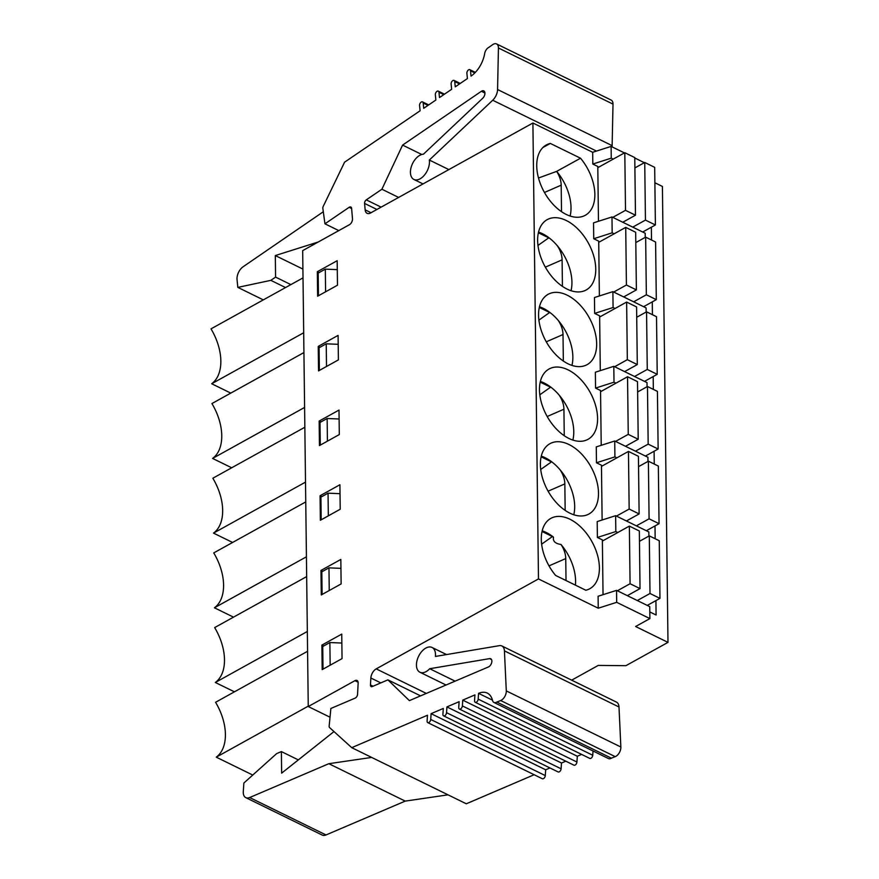 <?xml version="1.0" encoding="UTF-8"?>
<svg xmlns="http://www.w3.org/2000/svg" width="879" height="879" viewBox="0 0 879 879"><rect width="100%" height="100%" fill="white"/><g stroke="black" fill="none" stroke-linecap="round" stroke-linejoin="round"><path stroke-width="1.32" d="M639.462 541.321L649.295 535.86L659.261 540.75L659.964 598.368L647.263 605.411M649.295 535.86L649.999 593.49L659.964 598.368M602.379 541.068L629.364 526.103L639.33 530.982L640.033 588.611L627.331 595.654M637.297 600.533L649.999 593.49M617.377 590.776L630.078 583.733L640.033 588.611M629.364 526.103L630.078 583.733M638.55 466.639L648.383 461.189L658.338 466.068L659.052 523.697L646.351 530.729M648.383 461.189L649.087 518.808L659.052 523.697M601.467 466.386L628.452 451.421L638.418 456.3L639.121 513.929L626.419 520.972M636.385 525.851L649.087 518.808M616.465 516.094L629.166 509.051L639.121 513.929M628.452 451.421L629.166 509.051M637.638 391.957L647.471 386.507L657.426 391.386L658.14 449.015L645.439 456.047M647.471 386.507L648.175 444.137L658.14 449.015M600.555 391.704L627.54 376.739L637.506 381.629L638.209 439.247L625.507 446.29M635.473 451.169L648.175 444.137M615.542 441.412L628.243 434.369L638.209 439.247M627.54 376.739L628.243 434.369M636.726 317.275L646.559 311.825L656.514 316.704L657.217 374.333L644.516 381.376M646.559 311.825L647.263 369.455L657.217 374.333M599.643 317.022L626.628 302.068L636.594 306.947L637.297 364.576L624.595 371.608M634.561 376.487L647.263 369.455M614.63 366.73L627.331 359.687L637.297 364.576M626.628 302.068L627.331 359.687M635.803 242.593L645.647 237.143L655.602 242.022L656.305 299.651L643.604 306.694M645.647 237.143L646.351 294.773L656.305 299.651M598.731 242.34L625.716 227.386L635.682 232.265L636.385 289.894L623.683 296.926M633.649 301.816L646.351 294.773M613.718 292.048L626.419 285.016L636.385 289.894M625.716 227.386L626.419 285.016M634.891 167.911L644.736 162.461L654.69 167.34L655.393 224.969L642.692 232.012M644.736 162.461L645.439 220.091L655.393 224.969M597.819 167.658L624.804 152.704L634.77 157.583L635.473 215.212L622.771 222.255M632.737 227.134L645.439 220.091M612.806 217.366L625.507 210.334L635.473 215.212M624.804 152.704L625.507 210.334M561.516 211.685L561.187 185.172A18.239 11.174 -119 0 0 556.627 171.383L538.497 178.008M550.32 143.431L580.536 158.22A40.203 24.645 -119 0 1 585.282 215.289A40.203 24.645 -119 0 1 544.233 192.072A40.203 24.645 -119 0 1 546.298 144.969A40.203 24.645 -119 0 1 550.32 143.431L542.848 147.562M556.627 171.383L580.536 158.22M338.8 230.606L324.944 223.815L322.846 208.367A2.648 1.571 -63.9 0 1 323.23 206.378L344.59 162.175L420.096 110.776L419.569 105.491A2.637 1.56 116.1 0 1 420.514 102.733A2.637 1.56 116.1 0 1 422.535 101.887A2.637 1.56 116.1 0 1 423.195 103.019L423.711 108.304L435.863 100.03L435.347 94.756A2.637 1.56 116.1 0 1 436.281 91.998A2.637 1.56 116.1 0 1 438.313 91.152A2.637 1.56 116.1 0 1 438.962 92.284L439.489 97.569L451.641 89.295L451.114 84.01A2.637 1.56 116.1 0 1 452.048 81.264A2.637 1.56 116.1 0 1 454.08 80.418A2.637 1.56 116.1 0 1 454.729 81.549L455.256 86.834L467.408 78.561L466.881 73.276A2.637 1.56 116.1 0 1 467.826 70.529A2.637 1.56 116.1 0 1 469.858 69.683A2.637 1.56 116.1 0 1 470.507 70.814L471.023 76.099A22.964 13.635 116.1 0 0 484.659 53.608A5.977 3.549 -63.9 0 1 488.845 47.378L492.647 44.675A7.351 4.362 -63.9 0 1 496.591 43.95A7.351 4.362 -63.9 0 1 498.437 47.993L613.004 104.118A7.351 4.362 -63.9 0 0 611.158 100.074L496.591 43.95M624.42 152.913L611.114 146.397L592.677 152.287L532.905 123.005L370.641 212.949A7.878 4.67 116.1 0 1 367.092 213.311A7.878 4.67 116.1 0 1 365.148 209.828L364.587 203.434A2.813 1.67 116.1 0 1 366.29 199.874L381.904 189.238L398.637 197.434M644.329 162.692L634.77 157.989M571.669 680.159L598.258 665.414L625.903 665.689L667.985 642.373L662.414 186.447L654.877 182.755M323.307 211.751L243.164 266.722A10.108 5.999 -63.9 0 0 237.044 279.654L237.824 287.389L270.82 280.346L275.577 277.116L275.314 255.558L318.275 241.978M324.944 223.815L349.15 207.301A3.219 1.912 116.1 0 1 350.831 207.015A3.219 1.912 116.1 0 1 351.622 208.444L352.479 218.75A4.593 2.725 116.1 0 1 349.37 224.749L302.684 250.625L308.254 706.551L330.021 717.209M275.314 255.558L302.914 269.073M275.577 277.116L290.872 284.609M270.82 280.346L285.543 287.554M237.824 287.389L263.315 299.882M612.048 146.859A10.229 6.065 -63.9 0 0 612.136 145.639L613.004 104.118M381.904 189.238L402.593 145.101L481.384 91.284A4.593 2.725 116.1 0 1 483.78 90.878A4.593 2.725 116.1 0 1 484.878 94.053A4.593 2.725 116.1 0 1 482.747 98.217L423.436 154.188A13.789 8.186 -63.9 0 0 411.746 165.461A13.789 8.186 -63.9 0 0 413.888 179.448A13.789 8.186 -63.9 0 0 424.733 174.745A13.789 8.186 -63.9 0 0 429.337 160.033L492.712 100.239A10.229 6.065 -63.9 0 0 497.569 89.526L498.437 47.993M429.337 160.033L448.861 169.592M402.593 145.101L421.755 154.484M427.743 722.604L542.31 778.728A2.637 1.56 116.1 0 0 544.178 778.069A2.637 1.56 116.1 0 0 545.288 775.586L545.672 769.795L431.106 713.671L430.721 719.461A2.637 1.56 116.1 0 1 429.611 721.956A2.637 1.56 116.1 0 1 427.743 722.604A2.637 1.56 116.1 0 1 427.095 721.022L427.48 715.231L351.743 747.666L466.299 803.791L534.146 774.729M443.565 715.836L558.132 771.949A2.637 1.56 116.1 0 0 560 771.29A2.637 1.56 116.1 0 0 561.11 768.806L561.494 763.016L446.928 706.903L446.543 712.682A2.637 1.56 116.1 0 1 445.433 715.176A2.637 1.56 116.1 0 1 443.565 715.836A2.637 1.56 116.1 0 1 442.906 714.242L443.302 708.452L431.106 713.671M459.387 709.056L573.954 765.18A2.637 1.56 116.1 0 0 575.811 764.521A2.637 1.56 116.1 0 0 576.921 762.027L577.316 756.248L462.75 700.124L462.365 705.914A2.637 1.56 116.1 0 1 461.255 708.397A2.637 1.56 116.1 0 1 459.387 709.056A2.637 1.56 116.1 0 1 458.728 707.463L459.124 701.684L446.928 706.903M492.471 700.156L478.572 693.344L478.176 699.135A2.637 1.56 116.1 0 1 477.066 701.629A2.637 1.56 116.1 0 1 475.209 702.277A2.637 1.56 116.1 0 1 474.55 700.695L474.935 694.904L462.75 700.124M593.028 751.007L592.743 755.259A2.637 1.56 116.1 0 1 591.633 757.742A2.637 1.56 116.1 0 1 589.765 758.401L475.209 702.277M308.254 706.551L354.94 680.676A4.593 2.725 116.1 0 1 357.006 680.467A4.593 2.725 116.1 0 1 358.149 683.159L357.566 694.256A3.219 1.912 116.1 0 1 355.149 698.113L330.867 708.474L329.164 726.043A2.648 1.571 -63.9 0 0 329.592 727.581L351.743 747.666M333.998 731.57L281.643 773.146L281.379 751.589L276.61 753.633L243.879 783.024L243.296 791.518A10.108 5.999 -63.9 0 0 245.812 797.638L322.186 835.05A10.108 5.999 -63.9 0 0 326.021 834.951L405.219 801.11L448.037 794.836M245.812 797.638A10.108 5.999 -63.9 0 0 249.647 797.539L328.834 763.697L371.663 757.423M478.572 693.344A22.964 13.635 116.1 0 1 487.307 693.102A22.964 13.635 116.1 0 1 492.559 700.53A5.977 3.549 -63.9 0 0 493.932 702.464A5.977 3.549 -63.9 0 0 496.844 702.057L500.667 700.53A7.351 4.362 -63.9 0 0 506.293 690.894L504.425 650.878A10.229 6.065 -63.9 0 0 501.865 645.966A10.229 6.065 -63.9 0 0 499.371 645.658L435.402 656.448A13.789 8.186 -63.9 0 0 432.039 647.46A13.789 8.186 -63.9 0 0 418.624 656.239A13.789 8.186 -63.9 0 0 419.909 672.226A13.789 8.186 -63.9 0 0 429.721 668.721L489.592 658.624A4.593 2.725 116.1 0 1 490.713 658.756A4.593 2.725 116.1 0 1 491.636 662.81A4.593 2.725 116.1 0 1 488.416 666.963L409.383 700.629L387.903 679.863L372.235 686.565A2.813 1.67 116.1 0 1 371.169 686.598A2.813 1.67 116.1 0 1 370.466 684.939L370.861 678.006A7.878 4.67 116.1 0 1 376.212 668.875L426.315 693.421M387.903 679.863L420.58 695.871M429.721 668.721L455.113 681.159M496.844 702.057L611.41 758.181L615.223 756.654A7.351 4.362 -63.9 0 0 620.86 747.007L618.992 706.991A10.229 6.065 -63.9 0 0 616.432 702.09L501.865 645.966M493.932 702.464L608.499 758.577A5.977 3.549 -63.9 0 0 611.41 758.181M328.834 763.697L405.219 801.11M281.379 751.589L298.333 759.895M562.428 286.367L562.099 259.854A18.239 11.174 61 0 0 557.33 245.757A40.203 24.645 -119 0 1 571.031 290.718M557.33 245.757A40.203 24.645 61 0 0 549.847 238.44A18.239 11.174 61 0 0 548.727 237.835L537.981 245.439M538.541 232.1A40.203 24.645 -119 0 1 549.847 238.44M551.529 218.047A40.203 24.645 -119 0 1 589.963 246.175A40.203 24.645 -119 0 1 586.194 289.971A40.203 24.645 -119 0 1 567.12 289.114A40.203 24.645 -119 0 1 539.651 253.591A40.203 24.645 -119 0 1 547.21 219.64A40.203 24.645 -119 0 1 551.529 218.047M538.387 232.77L548.727 237.835M563.34 361.049L563.01 334.536A18.239 11.174 61 0 0 558.242 320.428A40.203 24.645 -119 0 1 571.954 365.4M558.242 320.428A40.203 24.645 61 0 0 550.759 313.122A18.239 11.174 61 0 0 549.639 312.517L538.893 320.121M539.453 306.782A40.203 24.645 -119 0 1 550.759 313.122M552.441 292.718A40.203 24.645 -119 0 1 590.875 320.857A40.203 24.645 -119 0 1 587.106 364.653A40.203 24.645 -119 0 1 568.032 363.796A40.203 24.645 -119 0 1 540.574 328.263A40.203 24.645 -119 0 1 548.122 294.322A40.203 24.645 -119 0 1 552.441 292.718M539.299 307.452L549.639 312.517M564.252 435.731L563.922 409.218A18.239 11.174 61 0 0 559.154 395.111A40.203 24.645 -119 0 1 572.866 440.082M559.154 395.111A40.203 24.645 61 0 0 551.671 387.804A18.239 11.174 61 0 0 550.551 387.199L539.805 394.803M540.365 381.464A40.203 24.645 -119 0 1 551.671 387.804M553.352 367.4A40.203 24.645 -119 0 1 591.787 395.539A40.203 24.645 -119 0 1 588.018 439.335A40.203 24.645 -119 0 1 568.944 438.467A40.203 24.645 -119 0 1 541.486 402.945A40.203 24.645 -119 0 1 549.034 369.004A40.203 24.645 -119 0 1 553.352 367.4M540.211 382.134L550.551 387.199M565.164 510.413L564.834 483.9A18.239 11.174 61 0 0 560.066 469.793A40.203 24.645 -119 0 1 573.778 514.764M560.066 469.793A40.203 24.645 61 0 0 552.594 462.486A18.239 11.174 61 0 0 551.463 461.882L540.717 469.485M541.277 456.146A40.203 24.645 -119 0 1 552.594 462.486M554.264 442.082A40.203 24.645 -119 0 1 592.71 470.221A40.203 24.645 -119 0 1 588.93 514.017A40.203 24.645 -119 0 1 569.856 513.149A40.203 24.645 -119 0 1 542.398 477.627A40.203 24.645 -119 0 1 549.946 443.686A40.203 24.645 -119 0 1 554.264 442.082M541.123 456.816L551.463 461.882M651.515 240.022L651.361 227.211M613.223 159.121L611.257 158.165L611.114 146.397M598.467 221.277L597.797 166.483L592.82 164.043L611.257 158.165M337.481 285.214L337.173 260.711L317.33 271.71L317.627 296.212L337.481 285.214M319.11 272.578L317.33 271.71M652.427 314.704L652.273 301.893M614.135 233.803L612.169 232.836L611.982 216.959L593.545 222.848L593.732 238.725L612.169 232.836M599.379 295.959L598.709 241.165L593.732 238.725M338.393 359.896L338.085 335.393L318.242 346.392L318.539 370.894L338.393 359.896M320.022 347.26L318.242 346.392M653.339 389.375L653.185 376.575M615.047 308.485L613.081 307.518L612.894 291.641L594.457 297.531L594.644 313.407L613.081 307.518M600.291 370.641L599.632 315.847L594.644 313.407M339.305 434.567L338.997 410.075L319.154 421.074L319.451 445.576L339.305 434.567M320.934 421.942L319.154 421.074M654.251 464.057L654.097 451.257M615.959 383.167L614.003 382.2L613.806 366.323L595.369 372.213L595.555 388.089L614.003 382.2M601.214 445.323L600.544 390.529L595.555 388.089M340.217 509.249L339.909 484.747L320.066 495.756L320.363 520.258L340.217 509.249M321.846 496.624L320.066 495.756M655.163 538.739L655.009 525.928M616.871 457.849L614.915 456.882L614.718 441.005L596.281 446.895L596.467 462.772L614.915 456.882M602.126 519.994L601.456 465.211L596.467 462.772M341.129 583.931L340.832 559.429L320.978 570.438L321.285 594.929L341.129 583.931M322.758 571.306L320.978 570.438M556.715 171.427A40.203 24.645 -119 0 1 570.119 216.036M542.035 531.498L552.386 536.564A18.239 11.174 -119 0 1 553.506 537.168C552.715 541.167 555.209 543.607 560.978 544.475A18.239 11.174 -119 0 1 565.746 558.583L566.021 580.536M560.978 544.475A40.203 24.645 -119 0 1 575.415 585.139M585.81 590.238L555.605 575.437A40.203 24.645 -119 0 1 550.858 518.368A40.203 24.645 -119 0 1 591.897 541.585A40.203 24.645 -119 0 1 589.842 588.699A40.203 24.645 -119 0 1 585.81 590.238M542.189 530.828A40.203 24.645 -119 0 1 553.506 537.168M649.812 611.938L656.097 615.014L655.921 600.61M617.783 532.531L615.827 531.564L615.63 515.687L597.193 521.577L597.379 537.454L615.827 531.564M603.038 594.676L602.368 539.893L597.379 537.454M342.041 658.613L341.744 634.111L321.89 645.109L322.197 669.611L342.041 658.613M323.67 645.988L321.89 645.109M667.985 642.373L635.605 626.507L649.9 618.596L649.746 606.631L616.542 590.369L598.105 596.259L598.247 608.213L538.475 578.931L376.212 668.875M592.82 164.043L592.677 152.287M538.475 578.931L532.905 123.005M649.9 618.596L616.684 602.324L616.542 590.369M616.684 602.324L598.247 608.213M648.889 536.091L648.834 531.949L615.63 515.687M647.977 461.409L647.922 457.278L614.718 441.005M647.065 386.727L647.01 382.596L613.806 366.323M646.153 312.045L646.098 307.914L612.894 291.641M577.316 756.248L581.612 754.402M561.494 763.016L565.79 761.181M545.672 769.795L549.968 767.949M645.241 237.363L645.186 233.232L611.982 216.959M318.561 295.696L325.79 291.685M318.451 295.641L318.176 273.094L325.318 269.139L337.283 269.633M325.593 291.674L325.318 269.139M303.024 277.874L211.015 328.867A45.95 28.161 -119 0 1 211.685 383.749L230.781 393.1M211.685 383.749L303.694 332.756M319.473 370.378L326.702 366.367M319.363 370.323L319.088 347.776L326.23 343.821L338.195 344.315M326.505 366.356L326.23 343.821M303.936 352.556L211.927 403.549A45.95 28.161 -119 0 1 212.597 458.431L231.693 467.782M212.597 458.431L304.606 407.438M320.385 445.06L327.614 441.049M320.275 445.005L320 422.458L327.142 418.503L339.107 418.997M327.417 441.038L327.142 418.503M304.848 427.238L212.839 478.231A45.95 28.161 -119 0 1 213.509 533.113L232.605 542.464M213.509 533.113L305.518 482.121M321.296 519.742L328.526 515.731M321.187 519.676L320.912 497.14L328.054 493.174L340.019 493.679M328.328 515.72L328.054 493.174M305.76 501.909L213.751 552.913A45.95 28.161 -119 0 1 214.421 607.796L233.517 617.146M214.421 607.796L306.43 556.803M322.208 594.413L329.449 590.413M322.099 594.358L321.824 571.822L328.966 567.856L340.931 568.361M329.24 590.402L328.966 567.856M306.672 576.591L214.663 627.595A45.95 28.161 -119 0 1 215.333 682.478L234.429 691.828M215.333 682.478L307.342 631.474M323.12 669.095L330.361 665.095M323.011 669.04L322.736 646.504L329.878 642.538L341.843 643.043M330.152 665.084L329.878 642.538M307.584 651.273L215.575 702.277A45.95 28.161 -119 0 1 216.256 757.16L252.767 775.047M216.256 757.16L308.254 706.156M561.187 185.172L544.453 192.468M474.814 72.924L470.507 70.814M459.552 83.912L454.729 81.549M443.774 94.646L438.962 92.284M428.007 105.381L423.195 103.019M349.15 207.301L351.633 208.51M497.569 89.526L612.136 145.639M492.712 100.239L596.478 151.067M481.384 91.284L484.922 93.02M366.29 199.874L381.123 207.136M364.587 203.434L376.926 209.477M365.148 209.828L371.059 212.729M545.288 775.586L430.721 719.461M561.11 768.806L446.543 712.682M576.921 762.027L462.365 705.914M592.743 755.259L478.176 699.135M370.861 678.006L380.827 682.895M370.466 684.939L373.07 686.213M489.592 658.624L491.515 659.558M504.425 650.878L618.992 706.991M506.293 690.894L620.86 747.007M500.667 700.53L615.223 756.654M249.647 797.539L326.021 834.951M354.94 680.676L358.116 682.225M562.099 259.854L545.365 267.15M563.01 334.536L546.277 341.821M563.922 409.218L547.188 416.503M564.834 483.9L548.1 491.185M552.386 536.564L541.629 544.167M565.746 558.583L549.012 565.867M469.858 69.683L475.352 72.375M438.313 91.152L444.477 94.174M454.08 80.418L460.244 83.439M422.535 101.887L428.71 104.909M423.019 183.92L413.888 179.448M446.532 654.569L432.039 647.46M446.038 685.016L419.909 672.226"/></g></svg>
